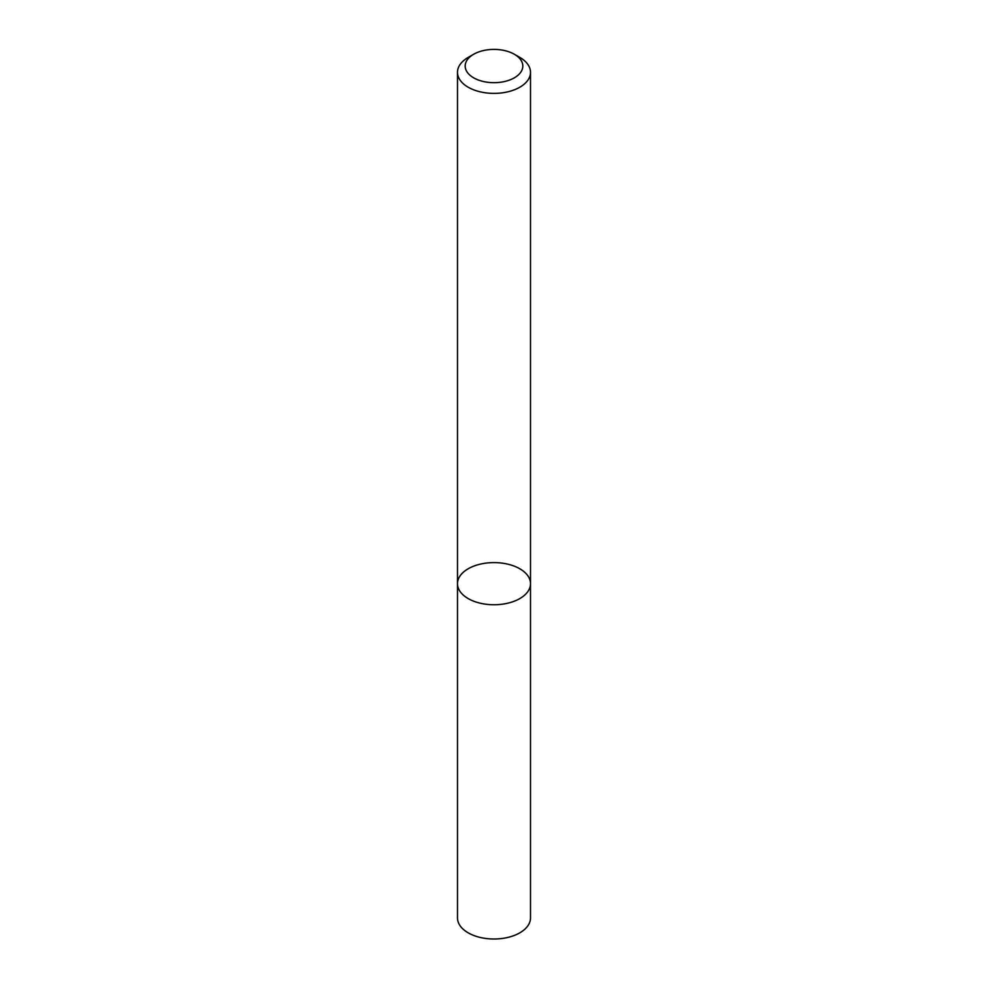 <?xml version="1.0" encoding="UTF-8"?>
<svg xmlns="http://www.w3.org/2000/svg" width="988" height="988" viewBox="0 0 988 988"><rect width="100%" height="100%" fill="white"/><g stroke="black" fill="none" stroke-linecap="round" stroke-linejoin="round"><path stroke-width="1.48" d="M519.812 598.58A36.507 21.069 180 0 1 480.032 603.149A36.507 21.069 180 0 1 457.493 583.686A36.507 21.069 180 0 1 494 562.604A36.507 21.069 180 0 1 530.507 583.686A36.507 21.069 180 0 1 519.812 598.58A36.507 21.069 180 0 1 480.032 603.149A36.507 21.069 180 0 1 457.493 583.686L457.493 917.926A36.507 21.069 180 0 0 480.032 937.402A36.507 21.069 180 0 0 519.812 932.833A36.507 21.069 180 0 0 530.507 917.926L530.507 583.686A36.507 21.069 180 0 1 519.812 598.58M514.378 54.278L519.812 57.415A36.507 21.069 180 0 1 530.507 72.309A36.507 21.069 180 0 1 519.812 87.216A36.507 21.069 180 0 1 480.032 91.785A36.507 21.069 180 0 1 457.493 72.309A36.507 21.069 180 0 1 468.189 57.415L473.623 54.278A28.813 16.635 180 0 1 514.378 54.278A28.813 16.635 180 0 1 514.378 77.805A28.813 16.635 180 0 1 473.623 77.805A28.813 16.635 180 0 1 473.623 54.278M457.493 72.309L457.493 583.686M530.507 72.309L530.507 583.686"/></g></svg>
